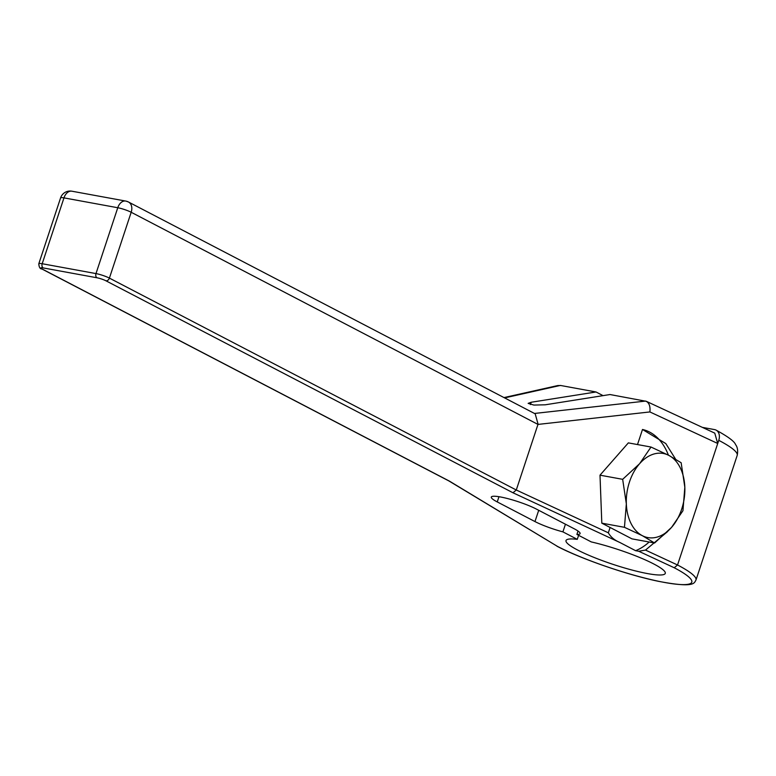 <?xml version="1.0" encoding="UTF-8"?>
<svg xmlns="http://www.w3.org/2000/svg" width="776" height="776" viewBox="0 0 776 776"><rect width="100%" height="100%" fill="white"/><g stroke="black" fill="none" stroke-linecap="round" stroke-linejoin="round"><path stroke-width="1.16" d="M651.006 447.034L668.854 455.396A42.758 28.722 -79.6 0 0 639.618 463.689A42.758 28.722 100.4 0 0 626.339 503.828L622.662 479.325L639.618 463.689L651.006 447.034L628.347 442.883L600.003 475.174L601.807 523.16L610.091 527.467L608.326 532.802C610.673 536.992 614.485 540.203 619.743 542.424L635.592 550.679A62.633 42.079 100.4 0 0 649.153 542.007M667.729 531.473L645.506 550.087L638.735 551.251L635.592 550.679M498.968 496.718L497.251 501.927L534.974 521.569A26.888 4.035 18.3 0 0 562.91 531.87L577.276 539.349A52.283 7.847 18.3 0 0 566.014 540.562A52.283 7.847 18.3 0 0 613.185 564.424A52.283 7.847 18.3 0 0 665.284 573.386A52.283 7.847 18.3 0 0 641.791 558.38A52.283 7.847 18.3 0 0 591.273 541.92L576.908 534.431L578.023 531.036M497.251 501.927A26.888 4.035 18.3 0 1 491.305 497.067A26.888 4.035 18.3 0 1 508.707 498.861A26.888 4.035 18.3 0 1 536.429 509.105L574.162 528.757A26.888 4.035 18.3 0 1 580.099 533.607A26.888 4.035 18.3 0 1 576.908 534.431M714.512 433.018L646.36 401.337L610.014 394.538L545.188 404.81L533.859 405.062L528.136 403.375L531.201 402.249L596.017 391.977L560.844 385.526L557.798 385.556L504.002 397.584M603.059 395.644L596.017 391.977M578.615 535.324L577.276 539.349M562.91 531.87L565.442 524.207M702.338 427.363L714.57 429.603A10.02 7.265 117.5 0 1 716.083 430.117A10.02 7.265 117.5 0 1 718.76 440.341A83.517 12.542 18.3 0 1 737.2 455.415L695.975 580.06A83.517 12.542 -161.7 0 0 677.535 564.986L718.76 440.341M714.774 433.134L717.722 443.484L649.89 411.94L537.972 424.414L131.183 212.265A10.02 1.504 -161.7 0 0 117.768 207.735A10.02 6.732 -79.6 0 1 125.693 201.062L71.896 191.206A10.02 10.02 0 0 0 60.577 197.919A10.02 1.504 -161.7 0 1 63.971 197.88A10.02 6.732 -79.6 0 1 71.896 191.206M619.743 542.424L512.975 492.779L516.283 490.005L109.406 278.109L131.183 212.265A10.02 7.265 -62.5 0 0 128.515 202.032L128.515 202.032A10.02 7.265 -62.5 0 0 126.992 201.517M535.197 413.831L538.069 424.162M608.326 532.802L516.283 490.005L537.972 424.414M534.489 413.462L645.642 401.076C649.075 402.501 650.492 406.129 649.89 411.94M637.503 444.561L642.499 429.477L665.808 443.571L675.566 459.13M668.854 455.396L681.144 462.738L684.83 487.241L682.948 510.724L671.56 527.37L654.605 543.006L642.315 535.663L624.457 527.311L626.339 503.828A42.758 28.722 -79.6 0 0 642.315 535.663A42.758 28.722 -79.6 0 0 671.56 527.37A42.758 28.722 100.4 0 0 684.83 487.241A42.758 28.722 -79.6 0 0 668.854 455.396M610.091 527.467L631.945 538.854L654.605 543.006M668.417 455.163A62.633 42.079 100.4 0 0 642.499 429.477M601.807 523.16L624.457 527.311M600.003 475.174L622.662 479.325M512.975 492.779L105.934 280.796A6.683 0.999 -161.7 0 0 96.99 277.779L43.194 267.924A6.683 0.999 -161.7 0 0 42.408 269.156L449.45 481.139L557.401 546.352A80.171 12.038 -161.7 0 0 664.596 582.466A80.171 12.038 -161.7 0 0 674.237 567.76L677.535 564.986L645.506 550.087M449.45 481.139L448.8 480.887M557.401 546.352L448.848 480.916M674.237 567.76L638.735 551.251M530.425 404.577L531.201 402.249M534.974 521.569L538.709 510.288M504.604 397.904L560.301 385.439M105.934 280.796A3.337 2.425 -62.5 0 0 109.406 278.109A10.02 1.504 -161.7 0 0 95.991 273.589L42.195 263.733A10.02 1.504 -161.7 0 0 38.8 263.772L60.577 197.919M43.194 267.924A3.337 2.241 -79.6 0 1 42.195 263.733L63.971 197.88L117.768 207.735L95.991 273.589A3.337 2.241 -79.6 0 0 96.99 277.779M42.408 269.156A3.337 2.425 117.5 0 1 41.904 268.991L448.926 480.955M535.265 413.87L128.515 202.032A10.02 10.02 0 0 0 125.693 201.062M38.8 263.772C39.033 267.245 40.071 268.981 41.904 268.991M556.877 546.168C580.865 558.836 627.115 574.832 658.31 581.282C695.442 588.392 694.054 582.883 695.975 580.06M716.083 430.117C727.84 436.519 734.319 441.311 735.522 444.473C735.376 444.629 738.82 447.48 737.2 455.415"/></g></svg>
